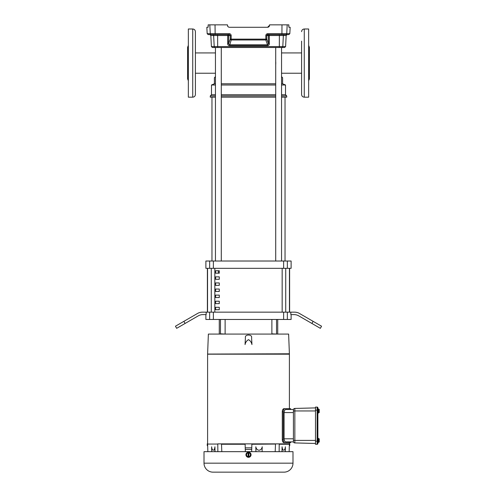 <?xml version="1.0" encoding="UTF-8"?>
<svg xmlns="http://www.w3.org/2000/svg" width="497" height="497" viewBox="0 0 497 497"><rect width="100%" height="100%" fill="white"/><g stroke="black" fill="none" stroke-linecap="round" stroke-linejoin="round"><path stroke-width="0.75" d="M221.289 63.951L221.289 62.212M275.773 62.026L275.773 64.144M215.443 76.662L214.406 77.694L214.406 83.782L215.443 83.782M221.289 83.782L275.711 83.782M281.557 83.782L282.594 83.782L282.594 77.694L281.557 76.662M221.289 261.018L221.289 47.501L248.5 47.501L212.381 47.501L215.443 47.501L215.443 261.018M214.406 83.782L211.486 84.999L215.443 84.999M221.289 84.999L275.711 84.999M281.557 84.999L285.514 84.999L282.594 83.782M221.289 94.741L275.711 94.741M281.557 94.741L285.514 94.741L285.514 84.999M215.443 94.741L211.486 94.741L211.486 84.999M221.289 95.958L275.711 95.958M281.557 95.958L286.732 95.958L286.732 97.176L281.557 97.176M211.486 94.741L210.268 95.958L210.268 97.176L215.443 97.176M221.289 97.176L275.711 97.176M210.268 95.958L215.443 95.958M219.276 270.759L219.276 273.195L215.623 273.195L215.623 270.759L219.276 270.759M215.623 279.283L215.623 276.848L219.276 276.848L219.276 279.283L215.623 279.283M215.623 285.371L215.623 282.936L219.276 282.936L219.276 285.371L215.623 285.371M215.623 291.459L215.623 289.024L219.276 289.024L219.276 291.459L215.623 291.459M215.623 297.548L215.623 295.112L219.276 295.112L219.276 297.548L215.623 297.548M215.623 303.636L215.623 301.201L219.276 301.201L219.276 303.636L215.623 303.636M215.623 309.724L215.623 307.289L219.276 307.289L219.276 309.724L215.623 309.724M289.447 312.159L289.447 268.324M207.553 268.324L207.553 312.159M207.603 354.063L289.397 353.796L207.603 354.063L207.603 443.871L207.224 443.871L207.286 445.728L207.659 445.728L207.609 444.256M283.874 442.697L289.397 442.697L289.397 443.871L217.779 443.871M285.645 441.864L293.41 441.889L290.596 441.889L290.596 442.697L283.917 442.697C282.948 442.504 282.402 441.473 282.284 439.603L282.284 411.764C282.402 409.895 282.948 408.863 283.917 408.677L289.397 408.677L289.397 354.181L207.597 354.181M282.315 411.168L282.284 411.764L283.215 411.764C283.346 409.876 283.911 408.845 284.905 408.677L290.596 408.677L290.596 409.478L293.41 409.478L293.41 409.926L293.41 409.478A1.485 1.485 0 0 1 294.783 408.441L315.489 407.9L294.851 408.441A1.485 1.485 0 0 0 293.41 409.926L293.41 410.963L293.41 409.926M283.352 410.572L283.228 411.379M207.864 451.667L207.659 445.728M251.06 454.755C249.357 458.06 247.649 458.06 245.94 454.755A2.56 2.56 0 0 1 248.5 452.195A2.56 2.56 0 0 1 251.06 454.755A2.56 2.56 0 0 1 248.5 457.321A2.56 2.56 0 0 1 245.94 454.755M246.133 453.78L246.369 453.332M247.997 452.245L248.5 452.195M248.997 452.245L249.475 452.388M249.705 452.5L251.01 454.252M292.988 463.167L292.988 451.667L204.012 451.667L204.012 463.167L292.988 463.167A8.983 8.983 0 0 1 284.004 472.15L212.996 472.15A8.983 8.983 0 0 1 204.012 463.167M251.948 344.564C251.476 342.321 250.326 340.687 248.5 339.662C246.674 340.687 245.524 342.321 245.052 344.564L245.412 337.687C244.567 334.17 252.433 334.17 251.588 337.687L251.948 344.564M289.391 353.796L288.627 334.077L208.373 334.077L207.609 353.796M317.881 443.541A0.739 0.739 0 0 1 317.136 444.287A0.739 0.739 0 0 0 317.881 443.541L317.881 410.174L317.881 413.113L318.26 413.113L318.26 408.807L317.881 408.807L318.26 408.807M318.26 442.56L318.26 438.255L317.881 438.255L317.881 442.56L318.26 442.56M284.905 408.677L283.874 408.677M283.128 409.087L282.781 409.584M282.569 410.056L282.414 410.584M283.215 411.764L283.215 439.603L282.284 439.603L282.315 440.205M282.414 440.783L282.569 441.317M289.391 444.256L289.341 445.728L289.714 445.728L289.776 443.871L289.397 444.256L279.208 444.256L279.221 443.871M217.779 444.051L207.603 444.051M217.779 444.256L217.86 451.667M221.811 451.667L221.507 444.256L245.133 444.256L221.488 444.256L221.494 443.871M221.5 444.051L245.127 444.051M245.325 451.667L245.127 443.871M245.226 447.847L251.774 447.847L251.73 449.45L251.873 443.871M245.269 449.45L251.73 449.45L251.675 451.667M251.873 444.051L275.506 443.871M275.493 444.256L275.189 451.667M279.14 451.667L279.221 444.256M275.5 444.051L251.867 444.256M279.221 444.051L289.397 444.051M284.905 442.697C283.911 442.523 283.346 441.491 283.215 439.603M285.862 441.889C284.88 441.796 284.284 440.764 284.079 438.801L284.079 412.572C284.284 410.603 284.88 409.571 285.862 409.478L293.41 409.478M211.691 451.667L211.629 446.778C212.014 451.357 214.555 451.319 214.928 446.778L215.002 451.667M245.325 451.655L251.675 451.655M255.924 451.667L255.837 446.778C256.582 451.357 261.49 451.319 262.211 446.778L262.093 451.667M281.998 451.667L282.072 446.778C282.458 451.357 284.998 451.319 285.371 446.778L285.309 451.667M315.489 443.467L294.783 442.926A1.485 1.485 0 0 1 293.41 441.889L293.41 410.963L294.851 410.963L294.851 408.441M255.961 451.667L255.837 446.778M282.072 446.778L282.134 451.667M214.928 446.778L214.866 451.667M315.489 440.404L294.851 440.404L294.851 442.926A1.485 1.485 0 0 1 293.41 441.442L293.41 440.404L294.851 440.404L294.851 410.963L315.489 410.963M315.489 441.193L315.489 444.287L317.136 444.287L317.136 441.193L315.489 441.193L315.489 407.086L317.136 407.086A0.739 0.739 0 0 1 317.881 407.826A0.739 0.739 0 0 0 317.136 407.086L317.136 410.174L315.489 410.174M249.612 456.687L247.388 456.687L246.27 454.755L246.829 453.792A1.932 1.932 0 0 1 248.127 452.86L247.388 452.829L246.829 453.792A1.932 1.932 0 0 0 248.127 456.65L248.127 452.829L248.873 452.829L248.873 456.65A1.932 1.932 0 0 0 250.171 455.724L250.73 454.755L250.171 453.792A1.932 1.932 0 0 1 250.171 455.724L249.612 456.687M249.612 452.829L250.171 453.792A1.932 1.932 0 0 0 248.873 452.86L249.612 452.829M317.881 441.193L317.136 441.193L317.136 410.174L317.881 410.174L317.881 407.826M317.881 413.113L317.881 438.255M318.26 410.068L318.906 410.068A1.361 0.683 0 0 0 319.242 409.621A1.361 0.683 0 0 0 318.906 409.18L318.26 409.18M318.906 410.068A1.361 1.361 0 0 1 319.198 410.628L318.322 410.628L318.322 411.299L319.198 411.299A1.361 1.361 0 0 1 318.906 411.858L318.26 411.858M318.906 411.858A1.361 0.683 -0 0 1 319.242 412.305A1.361 0.683 -0 0 1 318.906 412.746L318.26 412.746M318.322 410.628L318.322 411.299M318.26 439.516L318.906 439.516A1.361 0.683 0 0 0 319.242 439.068A1.361 0.683 0 0 0 318.906 438.621L318.26 438.621M318.906 439.516A1.361 1.361 0 0 1 319.198 440.075L318.322 440.075L318.322 440.74L319.198 440.74A1.361 1.361 0 0 1 318.906 441.299L318.26 441.299M318.906 441.299A1.361 0.683 -0 0 1 319.242 441.746A1.361 0.683 -0 0 1 318.906 442.193L318.26 442.193M318.322 440.075L318.322 440.74M319.242 411.299L319.242 412.51A2.063 2.063 0 0 1 318.906 412.746M319.242 410.628L319.242 409.416A2.063 2.063 0 0 0 318.906 409.18M319.242 440.74L319.242 441.951A2.063 2.063 0 0 1 318.906 442.193M319.242 440.075L319.242 438.857A2.063 2.063 0 0 0 318.906 438.621M287.353 268.324L205.882 268.324L205.882 261.018L291.118 261.018L291.118 268.324L287.353 268.324L287.353 261.018M206.168 312.159L206.168 314.595L203.056 314.595A9.741 9.741 0 0 0 198.185 315.899L176.659 328.324L175.441 326.218L197.533 313.464A9.741 9.741 0 0 1 202.403 312.159L213.375 312.159L213.375 319.465L205.882 319.465L205.882 314.595M321.559 326.218L320.341 328.324L298.815 315.899A9.741 9.741 0 0 0 293.944 314.595L290.832 314.595L290.832 312.159L294.597 312.159A9.741 9.741 0 0 1 299.467 313.464L321.559 326.218M219.276 319.465L219.276 334.077M277.724 319.465L277.724 334.077M289.614 312.159L289.614 268.324M207.386 268.324L207.386 312.159M213.375 312.159L290.832 312.159M213.375 319.465L291.118 319.465L291.118 314.595M211.97 97.176L211.97 261.018M285.029 97.176L285.029 261.018M221.289 47.501L217.773 47.501L217.68 46.575L279.32 46.575L279.376 35.517L269.281 35.517L269.343 43.668L268.442 43.717L268.38 35.567L266.74 35.567L267.74 34.591L269.175 34.591M215.623 273.195L219.276 273.195M218.363 273.195L218.363 270.759M281.557 261.018L281.557 47.501L248.5 47.501M275.711 261.018L275.711 47.501M301.592 41.642L301.592 52.931L281.557 52.931M304.27 97.176L304.27 28.994L308.649 28.988L308.649 97.176L304.27 97.176C302.642 97.021 301.747 96.126 301.592 94.498L301.592 85.03M301.592 41.133L301.592 94.498M308.649 45.413L309.382 47.252L309.382 78.911L308.649 80.75M301.592 75.122L301.592 73.239L281.557 73.239M301.592 31.671L301.592 31.671C301.747 30.044 302.642 29.149 304.27 28.988M208.144 27.254L206.839 27.285L207.174 33.666L229.204 33.666C230.403 33.771 231.055 34.423 231.18 35.616L231.148 39.12L265.852 39.12L265.796 39.977L231.204 39.977L229.527 45.649L267.473 45.649C268.653 45.525 269.275 44.867 269.343 43.668M229.397 34.597L230.26 35.567L228.62 35.567L228.558 43.717L229.471 44.792L267.529 44.792L267.473 45.649M267.585 27.285L269.536 25.335C269.417 26.521 268.771 27.167 267.585 27.285L229.415 27.285C228.235 27.173 227.583 26.521 227.464 25.335L227.464 24.85L208.168 24.85L208.119 27.285M267.74 34.591L267.796 33.666L281.936 33.666L281.842 34.591L285.769 34.591L267.548 34.61M281.557 47.501L279.227 47.501L279.32 46.575L285.595 46.575L286.173 35.517L287.148 34.591L288.856 34.591L285.769 34.591A0.975 0.963 -90 0 0 286.732 33.666L287.191 24.85L269.536 24.85L269.536 25.335M286.173 35.517L283.365 35.517A0.975 0.957 90 0 1 284.321 34.591L285.769 34.591M227.464 25.335L228.092 26.77M288.856 27.254L288.832 24.85L287.191 24.85M288.788 25.85L288.782 26.198M281.979 24.85L281.936 33.666L289.826 33.666L290.161 27.285L288.881 27.285M208.212 25.85L208.218 26.198M229.204 33.666L229.26 34.591L208.144 34.591L207.174 33.666M209.809 24.85L210.268 33.666A0.975 0.963 90 0 0 211.231 34.591L217.531 34.591L217.624 35.517L210.827 35.517L209.852 34.591M231.18 35.616L230.26 35.567L230.235 39.07A0.975 0.901 19.8 0 0 231.204 39.977L231.148 39.12L230.235 39.07L228.558 43.717L227.657 43.668C227.725 44.867 228.347 45.531 229.527 45.649M227.657 43.668L227.719 35.517L217.624 35.517L217.68 46.575L214.207 46.575L213.635 35.517A0.975 0.957 -90 0 0 212.679 34.591M281.83 47.501L284.619 47.501L281.83 47.501A0.975 0.957 90 0 0 282.793 46.575L283.365 35.517L279.376 35.517L279.469 34.591M269.529 25.49L268.908 26.77M267.796 33.666C266.597 33.777 265.938 34.423 265.82 35.616L266.74 35.567L266.765 39.07L268.442 43.717L267.529 44.792L265.796 39.977A0.975 0.901 -19.8 0 0 266.765 39.07L265.852 39.12L265.82 35.616M267.523 34.616L267.038 34.865M195.408 41.642L195.408 51.042M192.73 97.176L188.351 97.176L188.351 28.988L192.73 28.988C194.358 29.149 195.253 30.044 195.408 31.671L195.408 94.498C195.253 96.126 194.358 97.021 192.73 97.176L192.73 28.994M187.617 78.911L187.617 47.252L187.617 78.911L188.351 80.75M214.834 268.324L214.834 312.159M282.166 312.159L282.166 268.324M285.732 268.324L285.732 312.159M211.268 312.159L211.268 268.324M284.079 412.572L293.41 412.572M293.41 438.801L284.079 438.801M209.647 268.324L209.647 261.018M213.375 268.324L213.375 261.018M283.625 268.324L283.625 261.018M209.647 319.465L209.647 312.159M185.095 323.454L183.878 321.348M287.353 312.159L287.353 319.465M313.122 321.348L311.905 323.454M283.625 312.159L283.625 319.465M215.158 34.591L215.021 24.85M210.827 35.517L211.405 46.575L214.207 46.575A0.975 0.957 -90 0 0 215.17 47.501M227.657 34.591L227.719 35.517L228.62 35.567A0.975 0.963 -90 0 0 227.657 34.591M269.281 35.517L269.343 34.591A0.975 0.963 90 0 0 268.38 35.567L269.281 35.517M220.482 319.465L220.482 333.829L225.371 334.077M271.878 319.465L271.878 333.829L276.767 334.077M195.408 73.239L215.443 73.239M285.514 94.741L286.732 95.958M195.408 52.931L215.443 52.931M289.136 451.667L289.341 445.728M289.826 33.666L288.856 34.591M285.595 46.575L284.619 47.501M211.405 46.575L212.381 47.501M188.351 45.413L187.617 47.252M225.122 319.465L225.122 333.829M276.518 319.465L276.518 333.829"/></g></svg>
